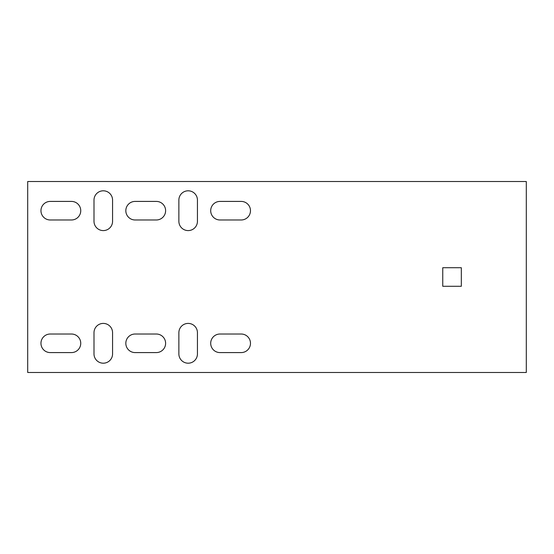 <?xml version="1.0" encoding="UTF-8"?>
<svg xmlns="http://www.w3.org/2000/svg" width="554" height="554" viewBox="0 0 554 554"><rect width="100%" height="100%" fill="white"/><g stroke="black" fill="none" stroke-linecap="round" stroke-linejoin="round"><path stroke-width="0.83" d="M197.439 332.698L197.439 353.909A9.28 9.28 0 0 1 188.152 363.195A9.28 9.28 0 0 1 178.873 353.909L178.873 332.698A9.28 9.28 0 0 1 188.152 323.411A9.28 9.28 0 0 1 197.439 332.698M526.3 181.525L27.7 181.525L27.7 372.475L526.3 372.475L526.3 181.525M50.241 352.586L71.459 352.586A9.28 9.28 0 0 0 80.745 343.3A9.28 9.28 0 0 0 71.459 334.02L50.241 334.02A9.28 9.28 0 0 0 40.961 343.3A9.28 9.28 0 0 0 50.241 352.586M135.114 352.586L156.325 352.586A9.28 9.28 0 0 0 165.611 343.3A9.28 9.28 0 0 0 156.325 334.02L135.114 334.02A9.28 9.28 0 0 0 125.827 343.3A9.28 9.28 0 0 0 135.114 352.586M156.325 201.414L135.114 201.414A9.28 9.28 0 0 0 125.827 210.7A9.28 9.28 0 0 0 135.114 219.98L156.325 219.98A9.28 9.28 0 0 0 165.611 210.7A9.28 9.28 0 0 0 156.325 201.414M71.459 201.414L50.241 201.414A9.28 9.28 0 0 0 40.961 210.7A9.28 9.28 0 0 0 50.241 219.98L71.459 219.98A9.28 9.28 0 0 0 80.745 210.7A9.28 9.28 0 0 0 71.459 201.414M219.98 352.586L241.198 352.586A9.28 9.28 0 0 0 250.477 343.3A9.28 9.28 0 0 0 241.198 334.02L219.98 334.02A9.28 9.28 0 0 0 210.7 343.3A9.28 9.28 0 0 0 219.98 352.586M461.323 267.721L442.757 267.721L442.757 286.279L461.323 286.279L461.323 267.721M241.198 201.414L219.98 201.414A9.28 9.28 0 0 0 210.7 210.7A9.28 9.28 0 0 0 219.98 219.98L241.198 219.98A9.28 9.28 0 0 0 250.477 210.7A9.28 9.28 0 0 0 241.198 201.414M94 200.091L94 221.302A9.28 9.28 0 0 0 103.286 230.589A9.28 9.28 0 0 0 112.566 221.302L112.566 200.091A9.28 9.28 0 0 0 103.286 190.805A9.28 9.28 0 0 0 94 200.091M178.873 200.091L178.873 221.302A9.28 9.28 0 0 0 188.152 230.589A9.28 9.28 0 0 0 197.439 221.302L197.439 200.091A9.28 9.28 0 0 0 188.152 190.805A9.28 9.28 0 0 0 178.873 200.091M112.566 353.909A9.28 9.28 0 0 1 103.286 363.195A9.28 9.28 0 0 1 94 353.909L94 332.698A9.28 9.28 0 0 1 103.286 323.411A9.28 9.28 0 0 1 112.566 332.698L112.566 353.909"/></g></svg>
